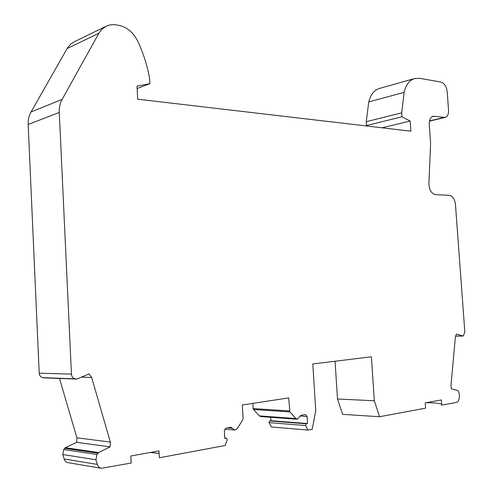 <?xml version="1.0" encoding="UTF-8"?>
<svg xmlns="http://www.w3.org/2000/svg" width="493" height="493" viewBox="0 0 493 493"><rect width="100%" height="100%" fill="white"/><g stroke="black" fill="none" stroke-linecap="round" stroke-linejoin="round"><path stroke-width="0.74" d="M289.866 411.901L288.701 397.925L242.322 404.981L243.111 418.575L242.833 419.691L237.176 428.719L234.828 430.093L231.026 427.283L226.034 428.134L224.346 430.796L224.777 438.437L226.546 438.148L227.242 439.774L225.178 445.499L159.35 457.769L158.992 450.91L130.836 455.988L131.187 463.013L101.416 468.301C99.401 467.919 98.027 466.618 97.306 464.412L95.95 459.759L96.887 454.478L98.538 452.543L110.124 446.861L110.346 442.079L91.673 377.496L89.023 373.94L77.124 378.951L75.139 378.846C72.939 378.267 71.707 376.695 71.442 374.125L59.277 112.441C59.08 107.585 60.041 103.222 62.161 99.352L99.29 32.563L101.946 29.198L105.872 26.375C109.107 24.767 112.62 24.286 116.422 24.933L118.862 25.365C127.052 27.183 133.338 32.439 137.72 41.135C143.42 53.318 147.395 65.822 149.644 78.658L149.909 83.674L137.011 86.09L137.689 99.192L410.891 131.175L410.176 121.044L401.986 116.798L401.709 112.842L404.112 92.357C405.893 84.87 409.35 80.273 414.49 78.572L419.586 78.313L440.945 82.072C444.39 83.206 446.473 86.46 447.194 91.827L448.55 110.266C448.679 114.191 447.582 116.582 445.259 117.433L433.064 116.237C430.407 117.211 429.15 119.922 429.28 124.384L430.611 143.531L428.922 183.624C429.2 189.959 431.375 193.632 435.448 194.643L449.222 195.327C452.66 196.035 454.743 199.092 455.464 204.503L464.831 332.017L463.438 335.702L462.945 335.986L456.426 334.112L455.396 336.941L450.959 385.526L451.44 388.866L457.64 390.444L458.595 391.448L459.439 394.918L459.131 398.43C458.847 400.655 458.009 401.968 456.629 402.374L441.734 405.147L441.364 399.959L425.219 402.873L425.595 408.155L379.536 416.739L374.347 400.766L371.402 356.79L312.796 363.963L315.736 410.651L312.223 429.28L307.946 430.081L305.605 425.551L306.184 423.795L307.54 423.549L307.096 416.486L305.648 414.564L301.057 415.322L297.224 419.253L295.874 418.557L289.866 411.901L253.513 409.504L259.435 415.895L260.772 416.56L297.224 419.253M289.496 410.934L253.155 408.58L253.513 409.504M150.377 452.463L159.122 453.437M101.416 468.301L68.096 462.674C66.13 462.305 64.799 461.066 64.102 458.965L62.796 454.546L63.726 449.53L65.341 447.699L76.662 442.344L76.896 437.796L59.499 378.451M44.278 377.878L42.786 377.663C40.642 377.108 39.446 375.617 39.194 373.183L28.181 124.482C28.009 119.867 28.958 115.707 31.028 112.003L67.479 47.957L70.591 44.253L74.369 41.757M367.729 126.122L366.509 125.524L366.25 121.709L368.758 101.922L404.112 92.357M414.49 78.572L379.222 88.512C374.064 90.207 370.576 94.674 368.758 101.922M379.536 416.739L342.61 414.342L337.508 398.991L335.074 361.24M307.946 430.081L271.347 426.956L269.049 422.612L269.628 420.93L270.971 420.702L270.768 417.3M253.155 408.58L252.847 403.379M410.176 121.044L382.013 127.792M401.986 116.798L366.509 125.524M401.709 112.842L366.25 121.709M149.909 83.674L137.134 88.506M426.229 402.689C434.771 402.763 439.916 403.305 441.679 404.315M110.124 446.861L76.662 442.344M374.347 400.766L337.508 398.991M307.54 423.549L270.971 420.702M97.306 464.412L64.102 458.965M98.92 33.204L67.122 48.567M62.161 99.352L31.028 112.003M59.277 112.441L28.181 124.482M71.442 374.125L39.194 373.183M75.139 378.846L42.786 377.663M76.224 379.049L43.834 377.86M110.346 442.079L76.896 437.796M91.673 377.496L81.4 377.151M227.365 427.906L232.758 428.399M98.538 452.543L65.341 447.699M462.514 336.035L455.514 336.164M226.355 438.154L224.753 437.987M259.435 415.895L295.874 418.557M97.805 453.184L64.626 448.303M434.419 116.169L431.893 116.767M444.094 117.488L429.489 120.921M96.887 454.478L63.726 449.53M95.95 459.759L62.796 454.546M305.605 425.551L269.049 422.612M306.184 423.795L269.628 420.93M300.077 415.993L307.096 416.486M105.872 26.375L73.932 41.967M76.483 379.08L44.087 377.885M224.722 429.15L234.828 430.093M226.546 438.148L224.753 437.957M445.259 117.433L429.44 121.149M462.693 336.06L455.507 336.189"/></g></svg>
